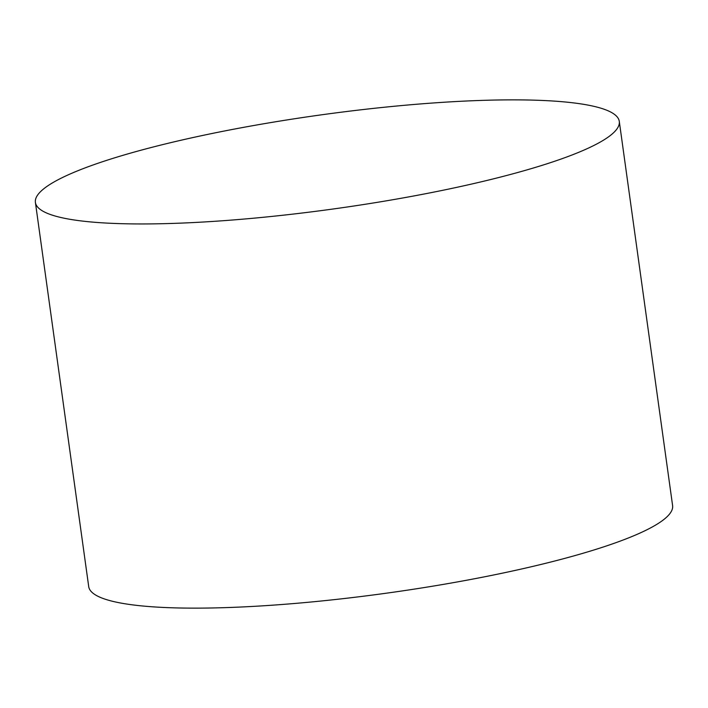 <?xml version="1.0" encoding="UTF-8"?>
<svg xmlns="http://www.w3.org/2000/svg" width="708" height="708" viewBox="0 0 708 708"><rect width="100%" height="100%" fill="white"/><g stroke="black" fill="none" stroke-linecap="round" stroke-linejoin="round"><path stroke-width="1.06" d="M619.288 121.395L672.6 505.583A294.74 47.436 172.1 0 1 635.917 534.859A294.74 47.436 172.1 0 1 310.564 602.048A294.74 47.436 172.1 0 1 88.712 586.605L35.4 202.417A294.74 47.436 172.1 0 1 72.083 173.141A294.74 47.436 172.1 0 1 397.436 105.952A294.74 47.436 172.1 0 1 619.288 121.395A294.74 47.436 172.1 0 1 582.613 150.68A294.74 47.436 172.1 0 1 257.252 217.86A294.74 47.436 172.1 0 1 35.4 202.417"/></g></svg>
